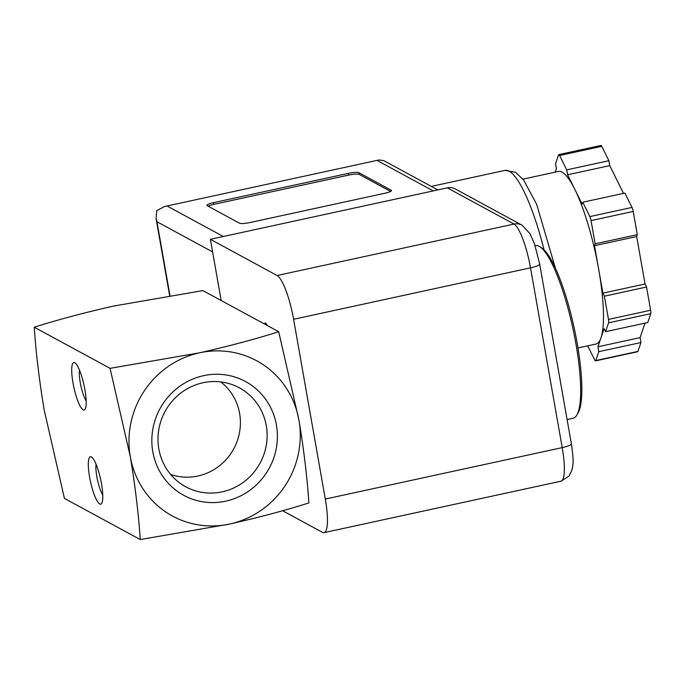 <?xml version="1.0" encoding="UTF-8"?>
<svg xmlns="http://www.w3.org/2000/svg" width="685" height="685" viewBox="0 0 685 685"><rect width="100%" height="100%" fill="white"/><g stroke="black" fill="none" stroke-linecap="round" stroke-linejoin="round"><path stroke-width="1.03" d="M140.254 539.549L229.715 524.034A88.314 84.854 -61.5 0 1 130.313 456.732A88.314 84.854 -61.5 0 1 199.523 352.818L110.062 368.333L130.313 456.732C135.253 486.453 138.567 514.058 140.254 539.549L64.441 498.423L44.2 410.024C39.251 380.312 35.937 352.707 34.25 327.207C58.114 319.664 84.503 312.625 113.419 306.109L202.88 290.594L278.692 331.72C254.829 339.272 228.439 346.302 199.523 352.818A88.314 84.854 -61.5 0 1 298.934 420.119A88.314 84.854 -61.5 0 1 229.715 524.034C258.827 517.466 285.217 510.428 308.884 502.936C307.171 477.231 303.849 449.625 298.934 420.119L278.692 331.72M203.556 375.68A64.732 62.189 -61.5 0 1 273.675 458.179A64.732 62.189 -61.5 0 1 166.635 481.418A64.732 62.189 -61.5 0 1 203.556 375.68M110.062 368.333L34.25 327.207M73.03 383.086A24.283 5.189 -102.3 0 0 85.086 409.21A24.283 5.189 -102.3 0 0 84.024 385.193A24.283 5.189 -102.3 0 0 75.033 362.896A24.283 5.189 -102.3 0 0 73.03 383.086M89.632 477.248A24.283 5.189 -102.3 0 0 101.697 503.381A24.283 5.189 -102.3 0 0 100.626 479.363A24.283 5.189 -102.3 0 0 91.636 457.066A24.283 5.189 -102.3 0 0 89.632 477.248M202.94 382.761A56.281 54.072 -61.5 0 1 234.099 385.347A56.281 54.072 -61.5 0 1 260.086 463.094A56.281 54.072 -61.5 0 1 180.746 483.696A56.281 54.072 -61.5 0 1 159.331 426.823A56.281 54.072 -61.5 0 1 202.94 382.761M220.758 381.913A53.233 51.144 -61.5 0 1 233.748 448.803A53.233 51.144 -61.5 0 1 170.591 474.388M567.103 419.562L573.088 418.261A88.314 18.872 -102.3 0 0 576.667 415.29L577.909 413.26A86.55 18.495 -102.3 0 0 574.107 327.661A86.55 18.495 -102.3 0 0 542.066 248.193L540.097 246.857A88.314 18.872 -102.3 0 0 535.61 245.65L535.122 245.752M576.667 415.29A88.314 18.872 -102.3 0 0 572.788 327.944A88.314 18.872 -102.3 0 0 540.097 246.857M96.054 464.182A18.255 3.904 -102.3 0 0 96.868 476.803A18.255 3.904 -102.3 0 0 102.759 495.075M79.451 370.011A18.255 3.904 -102.3 0 0 80.256 382.632A18.255 3.904 -102.3 0 0 86.156 400.905M277.117 275.507L514.041 224.064A12.364 11.876 118.5 0 1 522.047 225.177L455.311 188.974A12.364 11.876 118.5 0 0 447.296 187.853L210.381 239.305L277.117 275.507A39.747 8.494 77.7 0 1 293.6 319.287L325.298 499.057A39.747 8.494 77.7 0 1 324.039 532.639A39.747 8.494 77.7 0 1 322.404 532.322L282.562 510.71M221.178 300.518L210.381 239.305M264.624 324.091A9.273 1.978 77.7 0 1 265.266 323.02A9.273 1.978 77.7 0 1 267.278 325.529M358.94 172.714L391.238 190.233A8.828 1.558 170 0 1 391.503 190.524A8.828 1.558 170 0 1 384.961 193.23L250.059 222.522A8.828 1.558 170 0 1 239.476 223.182L207.178 205.671A8.828 1.558 170 0 1 206.913 205.372A8.828 1.558 170 0 1 213.455 202.666L348.357 173.373A8.828 1.558 170 0 1 358.94 172.714L359.248 174.427L390.604 191.432M577.969 347.946L595.907 344.05A88.314 18.872 -102.3 0 0 601.002 337.722L597.928 346.781L598.793 351.688L595.787 360.558A4.418 0.942 77.7 0 1 595.53 360.875A4.418 0.942 77.7 0 1 594.708 359.976L587.704 345.831M555.244 172.123L556.408 168.707L555.535 163.792L558.549 154.921A4.418 0.942 77.7 0 1 558.806 154.605A4.418 0.942 77.7 0 1 559.628 155.504L566.735 169.863L567.6 174.778L574.861 189.445A88.314 18.872 -102.3 0 0 558.429 171.438L522.972 179.136M604.076 328.663L601.002 337.722A88.314 18.872 -102.3 0 0 598.699 269.419L602.877 293.146L604.384 296.185L608.477 319.416A4.418 0.942 77.7 0 1 608.597 322.823L605.583 331.694L604.076 328.663M594.511 245.692L598.699 269.419A88.314 18.872 -102.3 0 0 574.861 189.445L582.113 204.104L582.755 202.229L589.862 216.588A4.418 0.942 77.7 0 1 591.052 220.587L595.145 243.817L594.511 245.692L636.665 236.539L645.039 283.992L646.537 287.024L650.639 310.254A4.418 0.942 77.7 0 1 650.75 313.67L647.736 322.541L605.583 331.694M437.775 189.925L383.788 160.632L379.01 159.956L164.494 206.536L156.762 210.612L156.052 218.498L156.942 221.734L212.607 251.926M598.793 351.688L640.954 342.534L637.94 351.405A4.418 0.942 77.7 0 1 637.684 351.722L595.53 360.875M597.928 346.781L640.081 337.619L640.954 342.534M645.005 323.14L640.081 337.619M604.384 296.185L646.537 287.024M602.877 293.146L645.039 283.992M595.145 243.817L637.307 234.664L636.665 236.539M582.755 202.229L624.908 193.076L632.015 207.435A4.418 0.942 77.7 0 1 633.205 211.434L637.307 234.664M567.6 174.778L609.753 165.624L623.496 193.384M566.735 169.863L608.888 160.71L609.753 165.624M558.806 154.605L600.959 145.451A4.418 0.942 77.7 0 1 601.781 146.35L608.888 160.71M208.12 206.176A8.828 1.558 170 0 1 213.763 204.378L348.665 175.086A8.828 1.558 170 0 1 359.248 174.427M325.298 499.057L562.214 447.613L530.515 267.835A39.747 8.494 77.7 0 0 514.041 224.064L447.296 187.853M293.6 319.287L530.515 267.835A12.364 2.183 170 0 0 539.677 264.059L571.376 443.829A12.364 2.183 170 0 1 562.214 447.613A39.747 8.494 77.7 0 1 560.964 481.195L324.039 532.639M544.087 249.871A100.686 21.509 -102.3 0 0 505.042 170.377L431.267 186.397M167.328 206.142L223.284 236.496M377.264 160.555L433.228 190.91M169.974 295.612L156.942 221.734M595.787 360.558L637.94 351.405M608.597 322.823L650.75 313.67M608.477 319.416L650.639 310.254M591.052 220.587L633.205 211.434M589.862 216.588L632.015 207.435M559.628 155.504L601.781 146.35M391.358 190.901L391.238 190.233M213.763 204.378L213.455 202.666M348.665 175.086L348.357 173.373M571.376 443.829C574.056 462.084 573.114 464.319 571.872 470.355L568.987 476.109L560.964 481.195M522.047 225.177L530.079 233.799L534.6 244.202L539.677 264.059M379.01 159.956L164.494 206.536M169.657 295.663L156.052 218.498M555.304 267.861L536.697 204.421L523.623 179.975L515.574 172.337L505.042 170.377"/></g></svg>
